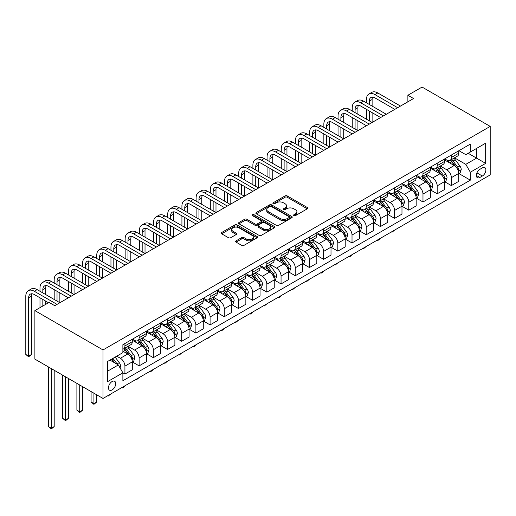<?xml version="1.0" encoding="UTF-8"?>
<svg xmlns="http://www.w3.org/2000/svg" width="516" height="516" viewBox="0 0 516 516"><rect width="100%" height="100%" fill="white"/><g stroke="black" fill="none" stroke-linecap="round" stroke-linejoin="round"><path stroke-width="0.77" d="M293.914 215.636A1.103 0.639 0 0 0 295.475 215.636L307.317 208.799A1.574 0.909 0 0 0 307.775 208.154A1.574 0.909 0 0 0 307.317 207.516L287.251 195.932A1.574 0.909 0 0 0 285.025 195.932L273.183 202.769A1.103 0.639 0 0 0 272.861 203.22A1.103 0.639 0 0 0 273.183 203.672A1.103 0.639 0 0 0 274.744 203.672L276.273 202.782A5.044 2.909 0 0 1 283.407 202.782L285.077 203.749A5.044 2.909 0 0 1 286.554 205.807A5.044 2.909 0 0 1 285.077 207.864L283.548 208.754A1.103 0.639 0 0 0 283.226 209.199A1.103 0.639 0 0 0 283.548 209.651A1.103 0.639 0 0 0 285.109 209.651L286.638 208.767A5.044 2.909 0 0 1 293.772 208.767L295.442 209.735A5.044 2.909 0 0 1 296.919 211.792A5.044 2.909 0 0 1 295.442 213.85L293.914 214.733A1.103 0.639 0 0 0 293.591 215.185A1.103 0.639 0 0 0 293.914 215.636L293.914 214.733M112.095 389.928A5.141 2.967 120 0 0 115.449 385.4A5.141 2.967 120 0 0 114.662 381.285A5.141 2.967 120 0 0 112.095 381.537A5.141 2.967 120 0 0 108.741 386.065A5.141 2.967 120 0 0 109.527 390.186A5.141 2.967 120 0 0 112.095 389.928M236.096 240.843A1.574 0.909 0 0 0 235.638 241.488A1.574 0.909 0 0 0 236.096 242.133L241.727 245.384A1.574 0.909 0 0 0 243.952 245.384L257.103 237.786A1.574 0.909 0 0 0 257.568 237.147A1.574 0.909 0 0 0 257.103 236.502L237.044 224.918A1.574 0.909 0 0 0 234.812 224.918L221.661 232.51A1.574 0.909 0 0 0 221.203 233.155A1.574 0.909 0 0 0 221.661 233.8L228.459 237.721A1.574 0.909 0 0 0 230.691 237.721L236.322 234.477A1.574 0.909 0 0 0 236.78 233.832A1.574 0.909 0 0 0 236.322 233.187L232.948 231.239A4.218 2.432 0 0 1 231.71 229.517A4.218 2.432 0 0 1 234.316 227.272A4.218 2.432 0 0 1 238.908 227.801L252.118 235.425A4.218 2.432 0 0 1 253.35 237.147A4.218 2.432 0 0 1 250.75 239.392A4.218 2.432 0 0 1 246.158 238.863L243.952 237.592A1.574 0.909 0 0 0 241.727 237.592L236.096 240.843L236.096 242.133L241.727 238.908L241.727 237.592M490.2 126.401L422.075 87.062L407.879 95.26L413.555 98.537L54.754 305.691L49.078 302.415L34.882 310.606L103.013 349.938L490.2 126.401L490.2 174.911L103.013 398.449L103.013 349.938M276.389 225.369A1.574 0.909 0 0 0 278.614 225.369L291.766 217.778A1.574 0.909 0 0 0 292.23 217.133A1.574 0.909 0 0 0 291.766 216.488L271.706 204.91A1.574 0.909 0 0 0 269.475 204.91L256.323 212.502A1.574 0.909 0 0 0 255.865 213.147A1.574 0.909 0 0 0 256.323 213.785L276.389 225.369M252.924 215.875A1.103 0.639 0 0 1 254.04 216.03L254.04 214.72L274.435 226.498A1.574 0.909 0 0 1 274.899 227.137A1.574 0.909 0 0 1 274.435 227.782L261.283 235.373A1.574 0.909 0 0 1 259.058 235.373L238.992 223.796L238.992 222.506A1.574 0.909 0 0 0 238.534 223.151A1.574 0.909 0 0 0 238.992 223.796M238.992 222.506L244.623 219.255A1.574 0.909 0 0 1 246.854 219.255L254.988 223.957A1.574 0.909 0 0 0 257.22 223.957L260.948 221.796A1.574 0.909 0 0 0 261.412 221.158A1.574 0.909 0 0 0 260.948 220.513L252.479 215.624A1.103 0.639 0 0 1 252.156 215.172A1.103 0.639 0 0 1 252.84 214.585A1.103 0.639 0 0 1 254.04 214.72M482.363 167.894L479.867 169.338A4.979 2.877 120 0 0 476.616 173.724A4.979 2.877 120 0 0 477.377 177.71A4.979 2.877 120 0 0 479.867 177.465L482.363 176.02A4.979 2.877 120 0 0 485.62 171.635A4.979 2.877 120 0 0 484.853 167.648A4.979 2.877 120 0 0 482.363 167.894M458.918 150.685L465.787 154.652L470.328 152.033L470.328 144.099L122.879 344.694L122.879 352.628L107.554 361.477L107.554 381.666L122.879 372.816L122.879 380.75L470.328 180.155L470.328 172.221L465.787 164.352L454.499 157.838M470.328 152.033L485.659 143.177L485.659 163.372L470.328 172.221M34.882 310.606L34.882 359.117L103.013 398.449M407.879 95.26L407.879 101.813M468.173 153.278L476.578 158.128L476.578 148.427L485.659 143.177M465.787 164.352L476.578 158.128L485.659 163.372M107.554 371.178L118.338 364.954L109.934 360.103M122.879 372.887L124.924 374.061L124.924 366.134A6.424 3.709 -120 0 0 120.383 358.265L116.751 356.169M124.924 374.061L132.302 369.804L132.302 361.871A6.424 3.709 -120 0 0 127.762 354.002L122.879 351.183M132.477 362.032L139.12 365.87L139.12 357.936A6.424 3.709 -120 0 0 134.579 350.074L128.058 346.307M139.12 365.87L146.499 361.606L146.499 353.679A6.424 3.709 -120 0 0 141.958 345.81L132.302 340.238M146.667 353.841L153.31 357.678L153.31 349.745A6.424 3.709 -120 0 0 148.769 341.876L142.248 338.109M153.31 357.678L160.689 353.415L160.689 345.481A6.424 3.709 -120 0 0 156.148 337.619L146.499 332.046M160.863 345.649L167.506 349.48L167.506 341.547A6.424 3.709 -120 0 0 162.966 333.684L156.438 329.918M167.506 349.48L174.885 345.223L174.885 337.29A6.424 3.709 -120 0 0 170.345 329.421L160.689 323.848M175.053 337.451L181.696 341.289L181.696 333.355A6.424 3.709 -120 0 0 177.156 325.486L170.635 321.726M181.696 341.289L189.075 337.025L189.075 329.092A6.424 3.709 -120 0 0 184.535 321.229L174.885 315.657M189.249 329.26L195.893 333.091L195.893 325.157A6.424 3.709 -120 0 0 191.352 317.295L184.825 313.528M195.893 333.091L203.272 328.834L203.272 320.9A6.424 3.709 -120 0 0 198.731 313.031L189.075 307.459M203.439 321.062L210.083 324.899L210.083 316.966A6.424 3.709 -120 0 0 205.542 309.097L199.021 305.337M210.083 324.899L217.462 320.636L217.462 312.702A6.424 3.709 -120 0 0 212.921 304.84L203.272 299.267M217.636 312.87L224.279 316.701L224.279 308.774A6.424 3.709 -120 0 0 219.732 300.905L213.211 297.139M224.279 316.701L231.658 312.444L231.658 304.511A6.424 3.709 -120 0 0 227.117 296.642L217.462 291.069M231.826 304.672L238.469 308.51L238.469 300.576A6.424 3.709 -120 0 0 233.929 292.714L227.408 288.947M238.469 308.51L245.848 304.247L245.848 296.319A6.424 3.709 -120 0 0 241.307 288.45L231.658 282.878M246.022 296.481L252.666 300.312L252.666 292.385A6.424 3.709 -120 0 0 248.119 284.516L241.598 280.749M252.666 300.312L260.045 296.055L260.045 288.122A6.424 3.709 -120 0 0 255.504 280.252L245.848 274.686M260.212 288.283L266.856 292.12L266.856 284.187A6.424 3.709 -120 0 0 262.315 276.324L255.794 272.558M266.856 292.12L274.235 287.857L274.235 279.93A6.424 3.709 -120 0 0 269.694 272.061L260.045 266.488M274.409 280.091L281.052 283.929L281.052 275.995A6.424 3.709 -120 0 0 276.505 268.127L269.984 264.36M281.052 283.929L288.431 279.666L288.431 271.732A6.424 3.709 -120 0 0 283.89 263.87L274.235 258.297M288.599 271.9L295.242 275.731L295.242 267.798A6.424 3.709 -120 0 0 290.702 259.935L284.181 256.168M295.242 275.731L302.621 271.474L302.621 263.541A6.424 3.709 -120 0 0 298.08 255.672L288.431 250.099M302.795 263.702L309.439 267.54L309.439 259.606A6.424 3.709 -120 0 0 304.892 251.737L298.371 247.977M309.439 267.54L316.818 263.276L316.818 255.343A6.424 3.709 -120 0 0 312.277 247.48L302.621 241.907M316.985 255.51L323.629 259.342L323.629 251.408A6.424 3.709 -120 0 0 319.088 243.546L312.567 239.779M323.629 259.342L331.008 255.085L331.008 247.151A6.424 3.709 -120 0 0 326.467 239.282L316.818 233.709M331.182 247.312L337.825 251.15L337.825 243.217A6.424 3.709 -120 0 0 333.278 235.348L326.757 231.587M337.825 251.15L345.204 246.887L345.204 238.953A6.424 3.709 -120 0 0 340.663 231.091L331.008 225.518M345.372 239.121L352.015 242.952L352.015 235.025A6.424 3.709 -120 0 0 347.474 227.156L340.953 223.389M352.015 242.952L359.394 238.695L359.394 230.762A6.424 3.709 -120 0 0 354.853 222.893L345.204 217.32M359.568 230.923L366.212 234.761L366.212 226.827A6.424 3.709 -120 0 0 361.664 218.965L355.143 215.198M366.212 234.761L373.59 230.497L373.59 222.57A6.424 3.709 -120 0 0 369.05 214.701L359.394 209.128M373.758 222.731L380.402 226.569L380.402 218.636A6.424 3.709 -120 0 0 375.861 210.767L369.34 207M380.402 226.569L387.78 222.306L387.78 214.372A6.424 3.709 -120 0 0 383.24 206.503L373.59 200.937M387.955 214.54L394.598 218.371L394.598 210.438A6.424 3.709 -120 0 0 390.051 202.575L383.53 198.808M394.598 218.371L401.977 214.108L401.977 206.181A6.424 3.709 -120 0 0 397.436 198.312L387.78 192.739M402.145 206.342L408.788 210.18L408.788 202.246A6.424 3.709 -120 0 0 404.247 194.377L397.726 190.61M408.788 210.18L416.167 205.916L416.167 197.983A6.424 3.709 -120 0 0 411.626 190.12L401.977 184.547M416.341 198.15L422.978 201.982L422.978 194.048A6.424 3.709 -120 0 0 418.437 186.186L411.916 182.419M422.978 201.982L430.363 197.725L430.363 189.791A6.424 3.709 -120 0 0 425.823 181.922L416.167 176.349M430.531 189.953L437.175 193.79L437.175 185.857A6.424 3.709 -120 0 0 432.634 177.988L426.113 174.227M437.175 193.79L444.553 189.527L444.553 181.593A6.424 3.709 -120 0 0 440.013 173.731L430.363 168.158M444.728 181.761L451.365 185.592L451.365 177.665A6.424 3.709 -120 0 0 446.824 169.796L440.303 166.029M451.365 185.592L458.75 181.335L458.75 173.402A6.424 3.709 -120 0 0 454.209 165.533L444.553 159.96M444.728 158.883L446.824 160.095A6.424 3.709 -120 0 0 450.036 160.411A6.424 3.709 -120 0 0 451.365 157.47L451.365 155.045M430.531 167.074L432.634 168.287A6.424 3.709 -120 0 0 435.846 168.603A6.424 3.709 -120 0 0 437.175 165.668L437.175 163.237M416.341 175.272L418.437 176.485A6.424 3.709 -120 0 0 421.649 176.801A6.424 3.709 -120 0 0 422.978 173.86L422.978 171.435M402.145 183.464L404.247 184.676A6.424 3.709 -120 0 0 407.459 184.992A6.424 3.709 -120 0 0 408.788 182.051L408.788 179.626M387.955 191.655L390.051 192.868A6.424 3.709 -120 0 0 393.263 193.19A6.424 3.709 -120 0 0 394.598 190.249L394.598 187.824M373.758 199.853L375.861 201.066A6.424 3.709 -120 0 0 379.073 201.382A6.424 3.709 -120 0 0 380.402 198.441L380.402 196.016M359.568 208.045L361.664 209.257A6.424 3.709 -120 0 0 364.877 209.58A6.424 3.709 -120 0 0 366.212 206.639L366.212 204.213M345.372 216.243L347.474 217.455A6.424 3.709 -120 0 0 350.687 217.771A6.424 3.709 -120 0 0 352.015 214.83L352.015 212.405M331.182 224.434L333.278 225.647A6.424 3.709 -120 0 0 336.49 225.969A6.424 3.709 -120 0 0 337.825 223.028L337.825 220.603M316.985 232.632L319.088 233.845A6.424 3.709 -120 0 0 322.3 234.161A6.424 3.709 -120 0 0 323.629 231.22L323.629 228.794M302.795 240.824L304.892 242.036A6.424 3.709 -120 0 0 308.104 242.352A6.424 3.709 -120 0 0 309.439 239.418L309.439 236.986M288.599 249.015L290.702 250.234A6.424 3.709 -120 0 0 293.914 250.55A6.424 3.709 -120 0 0 295.242 247.609L295.242 245.184M274.409 257.213L276.505 258.426A6.424 3.709 -120 0 0 279.717 258.742A6.424 3.709 -120 0 0 281.052 255.801L281.052 253.375M260.212 265.405L262.315 266.617A6.424 3.709 -120 0 0 265.527 266.94A6.424 3.709 -120 0 0 266.856 263.999L266.856 261.573M246.022 273.603L248.119 274.815A6.424 3.709 -120 0 0 251.331 275.131A6.424 3.709 -120 0 0 252.666 272.19L252.666 269.765M231.826 281.794L233.929 283.007A6.424 3.709 -120 0 0 237.141 283.329A6.424 3.709 -120 0 0 238.469 280.388L238.469 277.963M217.636 289.992L219.732 291.205A6.424 3.709 -120 0 0 222.944 291.521A6.424 3.709 -120 0 0 224.279 288.579L224.279 286.154M203.439 298.184L205.542 299.396A6.424 3.709 -120 0 0 208.754 299.712A6.424 3.709 -120 0 0 210.083 296.777L210.083 294.352M189.249 306.381L191.352 307.594A6.424 3.709 -120 0 0 194.558 307.91A6.424 3.709 -120 0 0 195.893 304.969L195.893 302.544M175.053 314.573L177.156 315.786A6.424 3.709 -120 0 0 180.368 316.102A6.424 3.709 -120 0 0 181.696 313.16L181.696 310.735M160.863 322.764L162.966 323.977A6.424 3.709 -120 0 0 166.171 324.3A6.424 3.709 -120 0 0 167.506 321.358L167.506 318.933M146.667 330.962L148.769 332.175A6.424 3.709 -120 0 0 151.981 332.491A6.424 3.709 -120 0 0 153.31 329.55L153.31 327.125M132.477 339.154L134.579 340.367A6.424 3.709 -120 0 0 137.785 340.689A6.424 3.709 -120 0 0 139.12 337.748L139.12 335.323M458.918 173.563L470.328 180.155M450.036 160.411L457.415 156.148A6.424 3.709 -120 0 0 458.75 153.207L458.75 150.782M435.846 168.603L443.225 164.346A6.424 3.709 -120 0 0 444.553 161.405L444.553 158.98M421.649 176.801L429.028 172.537A6.424 3.709 -120 0 0 430.363 169.596L430.363 167.171M407.459 184.992L414.838 180.735A6.424 3.709 -120 0 0 416.167 177.794L416.167 175.369M393.263 193.19L400.648 188.927A6.424 3.709 -120 0 0 401.977 185.986L401.977 183.561M379.073 201.382L386.452 197.125A6.424 3.709 -120 0 0 387.78 194.184L387.78 191.759M364.877 209.58L372.262 205.316A6.424 3.709 -120 0 0 373.59 202.375L373.59 199.95M350.687 217.771L358.065 213.508A6.424 3.709 -120 0 0 359.394 210.573L359.394 208.148M336.49 225.969L343.875 221.706A6.424 3.709 -120 0 0 345.204 218.765L345.204 216.339M322.3 234.161L329.679 229.897A6.424 3.709 -120 0 0 331.008 226.956L331.008 224.531M308.104 242.352L315.489 238.095A6.424 3.709 -120 0 0 316.818 235.154L316.818 232.729M293.914 250.55L301.292 246.287A6.424 3.709 -120 0 0 302.621 243.346L302.621 240.92M279.717 258.742L287.102 254.485A6.424 3.709 -120 0 0 288.431 251.544L288.431 249.118M265.527 266.94L272.906 262.676A6.424 3.709 -120 0 0 274.235 259.735L274.235 257.31M251.331 275.131L258.716 270.874A6.424 3.709 -120 0 0 260.045 267.933L260.045 265.508M237.141 283.329L244.52 279.066A6.424 3.709 -120 0 0 245.848 276.125L245.848 273.699M222.944 291.521L230.33 287.257A6.424 3.709 -120 0 0 231.658 284.322L231.658 281.891M208.754 299.712L216.133 295.455A6.424 3.709 -120 0 0 217.462 292.514L217.462 290.089M194.558 307.91L201.943 303.647A6.424 3.709 -120 0 0 203.272 300.705L203.272 298.28M180.368 316.102L187.747 311.845A6.424 3.709 -120 0 0 189.075 308.903L189.075 306.478M166.171 324.3L173.557 320.036A6.424 3.709 -120 0 0 174.885 317.095L174.885 314.67M151.981 332.491L159.36 328.234A6.424 3.709 -120 0 0 160.689 325.293L160.689 322.868M137.785 340.689L145.17 336.426A6.424 3.709 -120 0 0 146.499 333.484L146.499 331.059M122.879 349.138A6.424 3.709 -120 0 0 123.595 348.88L130.974 344.617A6.424 3.709 -120 0 0 132.302 341.682L132.302 339.257M123.595 348.88A6.424 3.709 -120 0 0 124.924 345.939L124.924 343.514M118.338 364.954L122.879 372.816M294.352 215.791L295.442 215.166A5.044 2.909 0 0 0 296.919 213.102L296.919 211.792M286.554 205.807L286.554 207.116A5.044 2.909 0 0 1 285.077 209.18L283.987 209.806M307.291 208.812L287.251 197.241A1.574 0.909 0 0 0 285.025 197.241L273.622 203.826M291.746 217.791L271.706 206.219A1.574 0.909 0 0 0 269.475 206.219L256.349 213.798M288.979 217.584A1.103 0.639 0 0 0 289.302 217.133A1.103 0.639 0 0 0 288.979 216.681L271.371 206.516A1.103 0.639 0 0 0 269.81 206.516L268.197 207.451A5.044 2.909 0 0 0 266.72 209.509A5.044 2.909 0 0 0 268.197 211.566L280.233 218.52A5.044 2.909 0 0 0 287.367 218.52L288.979 217.584L288.979 218.894A1.103 0.639 0 0 0 289.302 218.442L289.302 217.133M266.72 209.509L266.72 210.818A5.044 2.909 0 0 0 268.197 212.876L268.197 211.566M288.979 218.894L287.367 219.829A5.044 2.909 0 0 1 280.233 219.829L268.197 212.876M239.018 223.802L244.623 220.571L244.623 219.255M261.412 221.158L261.412 222.467A1.574 0.909 0 0 1 260.948 223.112L257.22 225.266A1.574 0.909 0 0 1 254.988 225.266L246.854 220.571A1.574 0.909 0 0 0 244.623 220.571M254.04 216.03L274.415 227.795M263.431 228.827A4.218 2.432 0 0 0 268.023 229.356A4.218 2.432 0 0 0 270.629 227.105A4.218 2.432 0 0 0 269.391 225.382L264.74 222.699A1.574 0.909 0 0 0 262.509 222.699L258.774 224.853A1.574 0.909 0 0 0 258.316 225.498A1.574 0.909 0 0 0 258.774 226.143L263.431 228.827L263.431 230.136A4.218 2.432 0 0 0 268.023 230.665A4.218 2.432 0 0 0 270.629 228.42L270.629 227.105M258.316 225.498L258.316 226.808A1.574 0.909 0 0 0 258.774 227.453L258.774 226.143M263.431 230.136L258.774 227.453M253.35 237.147L253.35 238.457A4.218 2.432 0 0 1 250.75 240.708A4.218 2.432 0 0 1 246.158 240.179L243.952 238.908A1.574 0.909 0 0 0 241.727 238.908M231.71 229.517L231.71 230.833A4.218 2.432 0 0 0 232.948 232.555L232.948 231.239M236.296 234.483L232.948 232.555M257.084 237.799L237.044 226.227A1.574 0.909 0 0 0 234.812 226.227L221.686 233.812M458.75 173.666L460.111 172.879L461.246 169.596A4.257 2.457 -120 0 0 459.885 165.978L455.247 159.779A12.287 7.095 -120 0 0 453.906 158.18M449.294 162.701A12.287 7.095 -120 0 0 446.779 160.063M458.363 171.054L458.95 169.783A4.257 2.457 -120 0 0 457.731 167.223L453.093 161.031A12.287 7.095 -120 0 0 451.752 159.425M450.61 160.083A10.197 5.889 60 0 1 452.28 161.985L456.208 167.229M450.391 160.212A12.287 7.095 60 0 1 451.726 161.811L454.815 165.933M394.669 230.065L391.986 232.271L391.412 231.942M391.986 231.613L391.986 232.271M366.437 102.8L366.437 99.524A12.042 6.953 60 0 1 368.927 94.009L371.772 92.37A12.042 6.953 60 0 1 377.789 92.964L400.5 106.077M368.927 94.009A12.042 6.953 60 0 1 374.951 94.602L397.662 107.715M394.824 109.353L374.951 97.879A8.03 4.638 -120 0 0 370.94 97.485A8.03 4.638 -120 0 0 369.275 101.162L369.275 104.438M372.617 97.111A8.03 4.638 -120 0 0 372.113 99.524L372.113 106.077M369.275 110.992L369.275 120.828M372.113 112.63L372.113 122.466L349.403 109.353L346.565 110.992L369.275 124.104M366.437 119.19L366.437 109.353M444.553 181.858L445.914 181.071L447.05 177.794A4.257 2.457 -120 0 0 445.695 174.169L441.057 167.977A12.287 7.095 -120 0 0 439.716 166.371M435.098 170.893A12.287 7.095 -120 0 0 432.589 168.261M444.166 179.252L444.753 177.975A4.257 2.457 -120 0 0 443.534 175.414L438.897 169.222A12.287 7.095 -120 0 0 437.555 167.616M436.413 168.274A10.197 5.889 60 0 1 438.09 170.177L442.012 175.421M436.194 168.403A12.287 7.095 60 0 1 437.536 170.009L440.619 174.124M380.479 238.257L378.925 239.811L377.789 240.462L377.222 240.134M377.789 239.811L377.789 240.462M430.363 190.049L431.724 189.262L432.86 185.986A4.257 2.457 -120 0 0 431.499 182.361L426.861 176.169A12.287 7.095 -120 0 0 425.519 174.563M420.908 179.084A12.287 7.095 -120 0 0 418.392 176.453M429.976 187.443L430.563 186.166A4.257 2.457 -120 0 0 429.344 183.612L424.707 177.414A12.287 7.095 -120 0 0 423.365 175.814M422.223 176.472A10.197 5.889 60 0 1 423.894 178.375L427.822 183.612M422.004 176.595A12.287 7.095 60 0 1 423.339 178.201L426.429 182.322M366.283 246.455L363.599 248.66L363.025 248.331M363.599 248.002L363.599 248.66M416.167 198.247L417.528 197.46L418.663 194.184A4.257 2.457 -120 0 0 417.309 190.559L412.671 184.367A12.287 7.095 -120 0 0 411.329 182.761M406.711 187.282A12.287 7.095 -120 0 0 404.202 184.651M415.78 195.641L416.367 194.364A4.257 2.457 -120 0 0 415.148 191.804L410.51 185.612A12.287 7.095 -120 0 0 409.169 184.006M408.027 184.663A10.197 5.889 60 0 1 409.704 186.566L413.626 191.81M407.808 184.793A12.287 7.095 60 0 1 409.149 186.399L412.232 190.514M352.093 254.646L350.538 256.2L349.403 256.852L348.835 256.523M349.403 256.194L349.403 256.852M352.241 110.992L352.241 107.715A12.042 6.953 60 0 1 354.737 102.2L357.575 100.562A12.042 6.953 60 0 1 363.599 101.162L386.303 114.268M354.737 102.2A12.042 6.953 60 0 1 360.761 102.8L383.465 115.906M380.627 117.551L360.761 106.077A8.03 4.638 -120 0 0 356.743 105.677A8.03 4.638 -120 0 0 355.079 109.353L355.079 112.63M358.42 105.309A8.03 4.638 -120 0 0 357.917 107.715L357.917 114.268M355.079 119.19L355.079 129.019M357.917 120.828L357.917 130.658L335.213 117.551L332.375 119.19L355.079 132.296M352.241 127.381L352.241 117.551M366.437 125.743L346.565 114.268A8.03 4.638 -120 0 0 342.553 113.875A8.03 4.638 -120 0 0 340.889 117.551L340.889 120.828M344.23 113.501A8.03 4.638 -120 0 0 343.727 115.906L343.727 122.466M340.889 127.381L340.889 137.217M343.727 129.019L343.727 138.856L321.017 125.743L318.179 127.381L340.889 140.494M338.051 135.573L338.051 125.743M338.051 119.19L338.051 115.906A12.042 6.953 60 0 1 340.541 110.398A12.042 6.953 60 0 1 346.565 110.992M340.541 110.398L343.385 108.76A12.042 6.953 60 0 1 349.403 109.353M352.241 133.934L332.375 122.466A8.03 4.638 -120 0 0 328.357 122.066A8.03 4.638 -120 0 0 326.692 125.743L326.692 129.019M330.034 121.699A8.03 4.638 -120 0 0 329.531 124.104L329.531 130.658M326.692 135.573L326.692 145.409M329.531 137.217L329.531 147.047L306.827 133.934L303.988 135.573L326.692 148.685M323.855 143.77L323.855 133.934M323.855 127.381L323.855 124.104A12.042 6.953 60 0 1 326.351 118.59A12.042 6.953 60 0 1 332.375 119.19M326.351 118.59L329.189 116.951A12.042 6.953 60 0 1 335.213 117.551M401.977 206.439L403.338 205.652L404.473 202.375A4.257 2.457 -120 0 0 403.112 198.75L398.475 192.558A12.287 7.095 -120 0 0 397.133 190.952M392.521 195.474A12.287 7.095 -120 0 0 390.006 192.842M401.59 203.833L402.177 202.556A4.257 2.457 -120 0 0 400.958 199.995L396.32 193.803A12.287 7.095 -120 0 0 394.979 192.197M393.837 192.861A10.197 5.889 60 0 1 395.508 194.764L399.436 200.002M393.618 192.984A12.287 7.095 60 0 1 394.953 194.59L398.042 198.712M337.896 262.838L335.213 265.05L334.639 264.721M335.213 264.392L335.213 265.05M338.051 142.132L318.179 130.658A8.03 4.638 -120 0 0 314.167 130.264A8.03 4.638 -120 0 0 312.502 133.934L312.502 137.217M315.844 129.89A8.03 4.638 -120 0 0 315.341 132.296L315.341 138.856M312.502 143.77L312.502 153.6M315.341 145.409L315.341 155.245L292.63 142.132L289.792 143.77L312.502 156.883M309.665 151.962L309.665 142.132M309.665 135.573L309.665 132.296A12.042 6.953 60 0 1 312.154 126.788A12.042 6.953 60 0 1 318.179 127.381M312.154 126.788L314.999 125.143A12.042 6.953 60 0 1 321.017 125.743M387.78 214.637L389.148 213.85L390.277 210.573A4.257 2.457 -120 0 0 388.922 206.948L384.285 200.756A12.287 7.095 -120 0 0 382.943 199.15M378.325 203.672A12.287 7.095 -120 0 0 375.816 201.04M387.393 212.031L387.98 210.754A4.257 2.457 -120 0 0 386.761 208.193L382.124 202.001A12.287 7.095 -120 0 0 380.782 200.395M379.641 201.053A10.197 5.889 60 0 1 381.318 202.956L385.239 208.2M379.421 201.182A12.287 7.095 60 0 1 380.763 202.788L383.846 206.903M323.706 271.035L322.152 272.59L321.017 273.241L320.449 272.912M321.017 272.583L321.017 273.241M373.59 222.828L374.951 222.041L376.087 218.765A4.257 2.457 -120 0 0 374.726 215.14L370.088 208.948A12.287 7.095 -120 0 0 368.747 207.342M364.135 211.863A12.287 7.095 -120 0 0 361.619 209.232M373.203 220.222L373.79 218.945A4.257 2.457 -120 0 0 372.571 216.385L367.934 210.193A12.287 7.095 -120 0 0 366.592 208.587M365.451 209.251A10.197 5.889 60 0 1 367.121 211.154L371.049 216.391M365.231 209.373A12.287 7.095 60 0 1 366.566 210.98L369.656 215.095M309.51 279.227L306.827 281.439L306.252 281.11M306.827 280.781L306.827 281.439M359.394 231.026L360.761 230.239L361.89 226.956A4.257 2.457 -120 0 0 360.536 223.338L355.898 217.139A12.287 7.095 -120 0 0 354.557 215.54M349.945 220.061A12.287 7.095 -120 0 0 347.429 217.43M359.007 228.42L359.594 227.143A4.257 2.457 -120 0 0 358.375 224.583L353.737 218.391A12.287 7.095 -120 0 0 352.396 216.785M351.254 217.442A10.197 5.889 60 0 1 352.931 219.345L356.853 224.589M351.035 217.571A12.287 7.095 60 0 1 352.376 219.177L355.46 223.293M295.32 287.425L292.63 289.631L292.062 289.302M292.63 288.973L292.63 289.631M345.204 239.218L346.565 238.431L347.7 235.154A4.257 2.457 -120 0 0 346.339 231.529L341.702 225.337A12.287 7.095 -120 0 0 340.36 223.731M335.748 228.253A12.287 7.095 -120 0 0 333.233 225.621M344.817 236.612L345.404 235.335A4.257 2.457 -120 0 0 344.185 232.774L339.547 226.582A12.287 7.095 -120 0 0 338.206 224.976M337.064 225.634A10.197 5.889 60 0 1 338.735 227.543L342.663 232.78M336.845 225.763A12.287 7.095 60 0 1 338.18 227.369L341.27 231.484M281.123 295.616L279.575 297.171L278.44 297.822L277.872 297.5M278.44 297.171L278.44 297.822M331.008 247.416L332.375 246.629L333.51 243.346A4.257 2.457 -120 0 0 332.149 239.727L327.512 233.529A12.287 7.095 -120 0 0 326.17 231.929M321.558 236.451A12.287 7.095 -120 0 0 319.043 233.812M330.621 244.803L331.207 243.526A4.257 2.457 -120 0 0 329.995 240.972L325.351 234.774A12.287 7.095 -120 0 0 324.009 233.174M322.868 233.832A10.197 5.889 60 0 1 324.545 235.735L328.466 240.978M322.648 233.961A12.287 7.095 60 0 1 323.99 235.56L327.073 239.682M266.933 303.814L264.244 306.02L263.676 305.691M264.244 305.362L264.244 306.02M323.855 150.324L303.988 138.856A8.03 4.638 -120 0 0 299.97 138.456A8.03 4.638 -120 0 0 298.306 142.132L298.306 145.409M301.647 138.088A8.03 4.638 -120 0 0 301.144 140.494L301.144 147.047M298.306 151.962L298.306 161.798M301.144 153.6L301.144 163.437L278.44 150.324L275.602 151.962L298.306 165.075M295.468 160.16L295.468 150.324M295.468 143.77L295.468 140.494A12.042 6.953 60 0 1 297.964 134.979A12.042 6.953 60 0 1 303.988 135.573M297.964 134.979L300.802 133.341A12.042 6.953 60 0 1 306.827 133.934M309.665 158.522L289.792 147.047A8.03 4.638 -120 0 0 285.78 146.647A8.03 4.638 -120 0 0 284.116 150.324L284.116 153.6M287.457 146.28A8.03 4.638 -120 0 0 286.954 148.685L286.954 155.245M284.116 160.16L284.116 169.99M286.954 161.798L286.954 171.628L264.244 158.522L261.406 160.16L284.116 173.266M281.278 168.351L281.278 158.522M281.278 151.962L281.278 148.685A12.042 6.953 60 0 1 283.774 143.171A12.042 6.953 60 0 1 289.792 143.77M283.774 143.171L286.612 141.532A12.042 6.953 60 0 1 292.63 142.132M295.468 166.713L275.602 155.245A8.03 4.638 -120 0 0 271.584 154.845A8.03 4.638 -120 0 0 269.92 158.522L269.92 161.798M273.261 154.471A8.03 4.638 -120 0 0 272.764 156.883L272.764 163.437M269.92 168.351L269.92 178.188M272.764 169.99L272.764 179.826L250.054 166.713L247.216 168.351L269.92 181.464M267.082 176.549L267.082 166.713M267.082 160.16L267.082 156.883A12.042 6.953 60 0 1 269.578 151.369A12.042 6.953 60 0 1 275.602 151.962M269.578 151.369L272.416 149.73A12.042 6.953 60 0 1 278.44 150.324M281.278 174.911L261.406 163.437A8.03 4.638 -120 0 0 257.394 163.037A8.03 4.638 -120 0 0 255.73 166.713L255.73 169.99M259.071 162.669A8.03 4.638 -120 0 0 258.568 165.075L258.568 171.628M255.73 176.549L255.73 186.379M258.568 178.188L258.568 188.018L235.857 174.911L233.019 176.549L255.73 189.656M252.892 184.741L252.892 174.911M252.892 168.351L252.892 165.075A12.042 6.953 60 0 1 255.388 159.56A12.042 6.953 60 0 1 261.406 160.16M255.388 159.56L258.226 157.922A12.042 6.953 60 0 1 264.244 158.522M267.082 183.103L247.216 171.628A8.03 4.638 -120 0 0 243.197 171.235A8.03 4.638 -120 0 0 241.533 174.911L241.533 178.188M244.874 170.861A8.03 4.638 -120 0 0 244.378 173.273L244.378 179.826M241.533 184.741L241.533 194.577M244.378 186.379L244.378 196.215L221.667 183.103L218.829 184.741L241.533 197.854M238.695 192.939L238.695 183.103M238.695 176.549L238.695 173.273A12.042 6.953 60 0 1 241.191 167.758A12.042 6.953 60 0 1 247.216 168.351M241.191 167.758L244.029 166.12A12.042 6.953 60 0 1 250.054 166.713M316.818 255.607L318.179 254.82L319.314 251.544A4.257 2.457 -120 0 0 317.959 247.919L313.315 241.727A12.287 7.095 -120 0 0 311.974 240.121M307.362 244.642A12.287 7.095 -120 0 0 304.846 242.01M316.431 253.001L317.017 251.724A4.257 2.457 -120 0 0 315.798 249.164L311.161 242.971A12.287 7.095 -120 0 0 309.819 241.365M308.678 242.023A10.197 5.889 60 0 1 310.348 243.926L314.276 249.17M308.458 242.152A12.287 7.095 60 0 1 309.793 243.758L312.883 247.874M252.737 312.006L251.189 313.56L250.054 314.212L249.486 313.883M250.054 313.56L250.054 314.212M252.892 191.294L233.019 179.826A8.03 4.638 -120 0 0 229.007 179.426A8.03 4.638 -120 0 0 227.343 183.103L227.343 186.379M230.684 179.058A8.03 4.638 -120 0 0 230.181 181.464L230.181 188.018M227.343 192.939L227.343 202.769M230.181 194.577L230.181 204.407L207.471 191.294L204.633 192.939L227.343 206.045M224.505 201.13L224.505 191.294M224.505 184.741L224.505 181.464A12.042 6.953 60 0 1 227.001 175.95A12.042 6.953 60 0 1 233.019 176.549M227.001 175.95L229.839 174.311A12.042 6.953 60 0 1 235.857 174.911M302.621 263.799L303.988 263.012L305.124 259.735A4.257 2.457 -120 0 0 303.763 256.11L299.125 249.918A12.287 7.095 -120 0 0 297.784 248.312M293.172 252.834A12.287 7.095 -120 0 0 290.656 250.202M302.234 261.193L302.821 259.916A4.257 2.457 -120 0 0 301.608 257.361L296.964 251.163A12.287 7.095 -120 0 0 295.623 249.557M294.481 250.221A10.197 5.889 60 0 1 296.158 252.124L300.08 257.361M294.262 250.344A12.287 7.095 60 0 1 295.603 251.95L298.687 256.071M238.547 320.197L235.857 322.41L235.29 322.081M235.857 321.752L235.857 322.41M238.695 199.492L218.829 188.018A8.03 4.638 -120 0 0 214.811 187.624A8.03 4.638 -120 0 0 213.147 191.294L213.147 194.577M216.494 187.25A8.03 4.638 -120 0 0 215.991 189.656L215.991 196.215M213.147 201.13L213.147 210.967M215.991 202.769L215.991 212.605L193.281 199.492L190.443 201.13L213.147 214.243M210.309 209.322L210.309 199.492M210.309 192.939L210.309 189.656A12.042 6.953 60 0 1 212.805 184.148A12.042 6.953 60 0 1 218.829 184.741M212.805 184.148L215.643 182.509A12.042 6.953 60 0 1 221.667 183.103M288.431 271.997L289.792 271.21L290.927 267.933A4.257 2.457 -120 0 0 289.573 264.308L284.929 258.116A12.287 7.095 -120 0 0 283.587 256.51M278.975 261.031A12.287 7.095 -120 0 0 276.46 258.4M288.044 269.391L288.631 268.114A4.257 2.457 -120 0 0 287.412 265.553L282.774 259.361A12.287 7.095 -120 0 0 281.433 257.755M280.291 258.413A10.197 5.889 60 0 1 281.962 260.316L285.89 265.559M280.072 258.542A12.287 7.095 60 0 1 281.413 260.148L284.497 264.263M224.35 328.395L222.802 329.95L221.667 330.601L221.1 330.272M221.667 329.943L221.667 330.601M224.505 207.684L204.633 196.215A8.03 4.638 -120 0 0 200.621 195.816A8.03 4.638 -120 0 0 198.957 199.492L198.957 202.769M202.298 195.448A8.03 4.638 -120 0 0 201.795 197.854L201.795 204.407M198.957 209.322L198.957 219.158M201.795 210.967L201.795 220.796L179.084 207.684L176.246 209.322L198.957 222.435M196.119 217.52L196.119 207.684M196.119 201.13L196.119 197.854A12.042 6.953 60 0 1 198.615 192.339A12.042 6.953 60 0 1 204.633 192.939M198.615 192.339L201.453 190.701A12.042 6.953 60 0 1 207.471 191.294M274.235 280.188L275.602 279.401L276.737 276.125A4.257 2.457 -120 0 0 275.376 272.5L270.739 266.308A12.287 7.095 -120 0 0 269.397 264.702M264.785 269.223A12.287 7.095 -120 0 0 262.27 266.591M273.848 277.582L274.435 276.305A4.257 2.457 -120 0 0 273.222 273.744L268.578 267.552A12.287 7.095 -120 0 0 267.236 265.946M266.095 266.611A10.197 5.889 60 0 1 267.772 268.514L271.693 273.751M265.875 266.733A12.287 7.095 60 0 1 267.217 268.339L270.3 272.461M210.16 336.587L207.471 338.799L206.903 338.47M207.471 338.141L207.471 338.799M210.309 215.881L190.443 204.407A8.03 4.638 -120 0 0 186.424 204.014A8.03 4.638 -120 0 0 184.76 207.684L184.76 210.967M188.108 203.639A8.03 4.638 -120 0 0 187.605 206.045L187.605 212.605M184.76 217.52L184.76 227.35M187.605 219.158L187.605 228.988L164.894 215.881L162.056 217.52L184.76 230.633M181.922 225.711L181.922 215.881M181.922 209.322L181.922 206.045A12.042 6.953 60 0 1 184.418 200.537A12.042 6.953 60 0 1 190.443 201.13M184.418 200.537L187.256 198.892A12.042 6.953 60 0 1 193.281 199.492M260.045 288.386L261.406 287.599L262.541 284.322A4.257 2.457 -120 0 0 261.186 280.698L256.542 274.506A12.287 7.095 -120 0 0 255.201 272.9M250.589 277.421A12.287 7.095 -120 0 0 248.073 274.789M259.658 285.78L260.245 284.503A4.257 2.457 -120 0 0 259.026 281.942L254.388 275.75A12.287 7.095 -120 0 0 253.046 274.144M251.905 274.802A10.197 5.889 60 0 1 253.575 276.705L257.503 281.949M251.685 274.931A12.287 7.095 60 0 1 253.027 276.537L256.11 280.652M195.964 344.785L194.416 346.339L193.281 346.991L192.713 346.662M193.281 346.333L193.281 346.991M196.119 224.073L176.246 212.605A8.03 4.638 -120 0 0 172.234 212.205A8.03 4.638 -120 0 0 170.57 215.881L170.57 219.158M173.911 211.837A8.03 4.638 -120 0 0 173.408 214.243L173.408 220.796M170.57 225.711L170.57 235.548M173.408 227.35L173.408 237.186L150.698 224.073L147.86 225.711L170.57 238.824M167.732 233.909L167.732 224.073M167.732 217.52L167.732 214.243A12.042 6.953 60 0 1 170.228 208.728A12.042 6.953 60 0 1 176.246 209.322M170.228 208.728L173.066 207.09A12.042 6.953 60 0 1 179.084 207.684M245.848 296.577L247.216 295.791L248.351 292.514A4.257 2.457 -120 0 0 246.99 288.889L242.352 282.697A12.287 7.095 -120 0 0 241.011 281.091M236.399 285.612A12.287 7.095 -120 0 0 233.883 282.981M245.461 293.972L246.048 292.695A4.257 2.457 -120 0 0 244.836 290.134L240.192 283.942A12.287 7.095 -120 0 0 238.85 282.336M237.708 283A10.197 5.889 60 0 1 239.385 284.903L243.307 290.14M237.489 283.123A12.287 7.095 60 0 1 238.831 284.729L241.914 288.844M181.774 352.976L179.084 355.189L178.517 354.86M179.084 354.531L179.084 355.189M181.922 232.271L162.056 220.796A8.03 4.638 -120 0 0 158.038 220.397A8.03 4.638 -120 0 0 156.374 224.073L156.374 227.35M159.721 220.029A8.03 4.638 -120 0 0 159.218 222.435L159.218 228.994M156.374 233.909L156.374 243.739M159.218 235.548L159.218 245.377L136.508 232.271L133.67 233.909L156.374 247.016M153.536 242.101L153.536 232.271M153.536 225.711L153.536 222.435A12.042 6.953 60 0 1 156.032 216.92A12.042 6.953 60 0 1 162.056 217.52M156.032 216.92L158.87 215.282A12.042 6.953 60 0 1 164.894 215.881M231.658 304.775L233.019 303.988L234.154 300.705A4.257 2.457 -120 0 0 232.8 297.087L228.156 290.889A12.287 7.095 -120 0 0 226.814 289.289M222.203 293.81A12.287 7.095 -120 0 0 219.687 291.179M231.271 302.17L231.858 300.892A4.257 2.457 -120 0 0 230.639 298.332L226.002 292.14A12.287 7.095 -120 0 0 224.66 290.534M223.518 291.192A10.197 5.889 60 0 1 225.189 293.094L229.117 298.338M223.299 291.321A12.287 7.095 60 0 1 224.641 292.927L227.724 297.042M167.577 361.174L164.894 363.38L164.327 363.051M164.894 362.722L164.894 363.38M217.462 312.967L218.829 312.18L219.964 308.903A4.257 2.457 -120 0 0 218.603 305.279L213.966 299.087A12.287 7.095 -120 0 0 212.624 297.48M208.013 302.002A12.287 7.095 -120 0 0 205.497 299.37M217.075 310.361L217.662 309.084A4.257 2.457 -120 0 0 216.449 306.523L211.805 300.331A12.287 7.095 -120 0 0 210.47 298.725M209.322 299.383A10.197 5.889 60 0 1 210.999 301.286L214.92 306.53M209.103 299.512A12.287 7.095 60 0 1 210.444 301.118L213.527 305.233M153.387 369.366L151.833 370.92L150.698 371.572L150.13 371.249M150.698 370.92L150.698 371.572M203.272 321.158L204.633 320.378L205.768 317.095A4.257 2.457 -120 0 0 204.413 313.476L199.769 307.278A12.287 7.095 -120 0 0 198.428 305.672M193.816 310.193A12.287 7.095 -120 0 0 191.301 307.562M202.885 318.553L203.472 317.276A4.257 2.457 -120 0 0 202.253 314.721L197.615 308.523A12.287 7.095 -120 0 0 196.274 306.923M195.132 307.581A10.197 5.889 60 0 1 196.802 309.484L200.73 314.721M194.913 307.71A12.287 7.095 60 0 1 196.254 309.31L199.337 313.431M139.191 377.564L136.508 379.77L135.94 379.441M136.508 379.112L136.508 379.77M189.075 329.356L190.443 328.569L191.578 325.293A4.257 2.457 -120 0 0 190.217 321.668L185.579 315.476A12.287 7.095 -120 0 0 184.238 313.87M179.626 318.391A12.287 7.095 -120 0 0 177.111 315.76M188.688 326.751L189.275 325.473A4.257 2.457 -120 0 0 188.063 322.913L183.419 316.721A12.287 7.095 -120 0 0 182.084 315.115M180.935 315.773A10.197 5.889 60 0 1 182.612 317.675L186.54 322.919M180.716 315.902A12.287 7.095 60 0 1 182.058 317.508L185.141 321.623M125.001 385.755L123.447 387.31L122.311 387.961L121.744 387.632M122.311 387.31L122.311 387.961M174.885 337.548L176.246 336.761L177.381 333.484A4.257 2.457 -120 0 0 176.027 329.859L171.383 323.667A12.287 7.095 -120 0 0 170.048 322.061M165.43 326.583A12.287 7.095 -120 0 0 162.914 323.951M174.498 334.942L175.085 333.665A4.257 2.457 -120 0 0 173.866 331.111L169.229 324.912A12.287 7.095 -120 0 0 167.887 323.306M166.745 323.971A10.197 5.889 60 0 1 168.416 325.873L172.344 331.111M166.526 324.093A12.287 7.095 60 0 1 167.868 325.699L170.951 329.821M110.805 393.947L108.121 396.159L107.554 395.83M108.121 395.501L108.121 396.159M160.689 345.746L162.056 344.959L163.191 341.682A4.257 2.457 -120 0 0 161.831 338.057L157.193 331.865A12.287 7.095 -120 0 0 155.851 330.259M151.24 334.781A12.287 7.095 -120 0 0 148.724 332.149M160.302 343.14L160.889 341.863A4.257 2.457 -120 0 0 159.676 339.302L155.032 333.11A12.287 7.095 -120 0 0 153.697 331.504M152.549 332.162A10.197 5.889 60 0 1 154.226 334.065L158.154 339.309M152.33 332.291A12.287 7.095 60 0 1 153.671 333.897L156.754 338.012M93.925 393.205L93.925 403.628L96.763 401.99L96.763 394.843M96.763 401.99L93.925 404.351L91.087 401.99L91.087 391.567M91.087 401.99L93.925 403.628L93.925 404.351M146.499 353.937L147.86 353.15L148.995 349.874A4.257 2.457 -120 0 0 147.641 346.249L142.996 340.057A12.287 7.095 -120 0 0 141.661 338.451M137.043 342.972A12.287 7.095 -120 0 0 134.528 340.341M146.112 351.332L146.699 350.054A4.257 2.457 -120 0 0 145.48 347.494L140.842 341.302A12.287 7.095 -120 0 0 139.501 339.696M138.359 340.36A10.197 5.889 60 0 1 140.03 342.263L143.958 347.5M138.14 340.483A12.287 7.095 60 0 1 139.481 342.089L142.564 346.21M79.735 385.013L79.735 411.826L82.573 410.188L82.573 386.652M82.573 410.188L79.735 412.548L76.897 410.188L76.897 383.375M76.897 410.188L79.735 411.826L79.735 412.548M132.302 362.135L133.67 361.348L134.805 358.072A4.257 2.457 -120 0 0 133.444 354.447L128.806 348.255A12.287 7.095 -120 0 0 127.465 346.649M131.915 359.529L132.509 358.252A4.257 2.457 -120 0 0 131.29 355.692L126.646 349.5A12.287 7.095 -120 0 0 125.311 347.894M124.163 348.552A10.197 5.889 60 0 1 125.84 350.454L129.768 355.698M123.943 348.681A12.287 7.095 60 0 1 125.285 350.287L128.368 354.402M65.538 376.815L65.538 420.018L68.376 418.379L68.376 378.454M68.376 418.379L65.538 420.74L62.7 418.379L62.7 375.177M62.7 418.379L65.538 420.018L65.538 420.74M120.041 367.902L120.609 366.263A4.257 2.457 -120 0 0 119.254 362.638L115.113 357.111M117.48 364.457A4.257 2.457 -120 0 0 117.093 363.883L112.952 358.356M111.888 358.975L114.862 362.948M111.591 359.142L114.113 362.516M51.348 368.624L51.348 428.216L54.186 426.577L54.186 370.262M54.186 426.577L51.348 428.938L48.51 426.577L48.51 366.986M48.51 426.577L51.348 428.216L51.348 428.938M167.732 240.462L147.86 228.994A8.03 4.638 -120 0 0 143.848 228.594A8.03 4.638 -120 0 0 142.184 232.271L142.184 235.548M145.525 228.22A8.03 4.638 -120 0 0 145.022 230.633L145.022 237.186M142.184 242.101L142.184 251.937M145.022 243.739L145.022 253.575L122.311 240.462L119.473 242.101L142.184 255.214M139.346 250.299L139.346 240.462M139.346 233.909L139.346 230.633A12.042 6.953 60 0 1 141.842 225.118A12.042 6.953 60 0 1 147.86 225.711M141.842 225.118L144.68 223.48A12.042 6.953 60 0 1 150.698 224.073M153.536 248.66L133.67 237.186A8.03 4.638 -120 0 0 129.651 236.786A8.03 4.638 -120 0 0 127.994 240.462L127.994 243.739M131.335 236.418A8.03 4.638 -120 0 0 130.832 238.824L130.832 245.377M127.994 250.299L127.994 260.129M130.832 251.937L130.832 261.767L108.121 248.66L105.283 250.299L127.994 263.405M125.149 258.49L125.149 248.66M125.149 242.101L125.149 238.824A12.042 6.953 60 0 1 127.646 233.309A12.042 6.953 60 0 1 133.67 233.909M127.646 233.309L130.484 231.671A12.042 6.953 60 0 1 136.508 232.271M139.346 256.852L119.473 245.377A8.03 4.638 -120 0 0 115.461 244.984A8.03 4.638 -120 0 0 113.797 248.66L113.797 251.937M117.138 244.61A8.03 4.638 -120 0 0 116.635 247.016L116.635 253.575M113.797 258.49L113.797 268.326M116.635 260.129L116.635 269.965L93.925 256.852L91.087 258.49L113.797 271.603M110.959 266.688L110.959 256.852M110.959 250.299L110.959 247.016A12.042 6.953 60 0 1 113.456 241.507A12.042 6.953 60 0 1 119.473 242.101M113.456 241.507L116.294 239.869A12.042 6.953 60 0 1 122.311 240.462M125.149 265.043L105.283 253.575A8.03 4.638 -120 0 0 101.265 253.175A8.03 4.638 -120 0 0 99.607 256.852L99.607 260.129M102.948 252.808A8.03 4.638 -120 0 0 102.445 255.214L102.445 261.767M99.607 266.688L99.607 276.518M102.445 268.326L102.445 278.156L79.735 265.043L76.897 266.688L99.607 279.795M96.763 274.88L96.763 265.043M96.763 258.49L96.763 255.214A12.042 6.953 60 0 1 99.259 249.699A12.042 6.953 60 0 1 105.283 250.299M99.259 249.699L102.097 248.061A12.042 6.953 60 0 1 108.121 248.66M110.959 273.241L91.087 261.767A8.03 4.638 -120 0 0 87.075 261.373A8.03 4.638 -120 0 0 85.411 265.043L85.411 268.326M88.752 260.999A8.03 4.638 -120 0 0 88.249 263.405L88.249 269.965M85.411 274.88L85.411 284.709M88.249 276.518L88.249 286.354L65.538 273.241L62.7 274.88L85.411 287.993M82.573 283.071L82.573 273.241M82.573 266.688L82.573 263.405A12.042 6.953 60 0 1 85.069 257.897A12.042 6.953 60 0 1 91.087 258.49M85.069 257.897L87.907 256.259A12.042 6.953 60 0 1 93.925 256.852M96.763 281.433L76.897 269.965A8.03 4.638 -120 0 0 72.879 269.565A8.03 4.638 -120 0 0 71.221 273.241L71.221 276.518M74.562 269.197A8.03 4.638 -120 0 0 74.059 271.603L74.059 278.156M71.221 283.071L71.221 292.907M74.059 284.716L74.059 294.546L51.348 281.433L48.51 283.071L71.221 296.184M68.376 291.269L68.376 281.433M68.376 274.88L68.376 271.603A12.042 6.953 60 0 1 70.873 266.088A12.042 6.953 60 0 1 76.897 266.688M70.873 266.088L73.711 264.45A12.042 6.953 60 0 1 79.735 265.043M82.573 289.631L62.7 278.156A8.03 4.638 -120 0 0 58.689 277.763A8.03 4.638 -120 0 0 57.024 281.433L57.024 284.709M60.366 277.389A8.03 4.638 -120 0 0 59.862 279.795L59.862 286.354M57.024 291.269L57.024 301.099M59.862 292.907L59.862 302.737L37.152 289.631L34.314 291.269L57.024 304.382M54.186 299.461L54.186 289.631M54.186 283.071L54.186 279.795A12.042 6.953 60 0 1 56.683 274.28A12.042 6.953 60 0 1 62.7 274.88M56.683 274.28L59.521 272.642A12.042 6.953 60 0 1 65.538 273.241M68.376 297.822L48.51 286.354A8.03 4.638 -120 0 0 44.492 285.954A8.03 4.638 -120 0 0 42.834 289.631L42.834 292.907M46.176 285.587A8.03 4.638 -120 0 0 45.672 287.993L45.672 294.546M42.834 299.461L42.834 306.02M45.672 301.099L45.672 304.382M39.99 307.659L39.99 297.822M39.99 291.269L39.99 287.993A12.042 6.953 60 0 1 42.486 282.478A12.042 6.953 60 0 1 48.51 283.071M42.486 282.478L45.324 280.839A12.042 6.953 60 0 1 51.348 281.433M48.51 302.737L34.314 294.546A8.03 4.638 -120 0 0 30.302 294.146A8.03 4.638 -120 0 0 28.638 297.822L28.638 356.105L31.476 354.466L31.476 296.184L28.638 297.822M31.979 293.778A8.03 4.638 -120 0 0 31.476 296.184M31.476 354.466L28.638 356.827L25.8 354.466L25.8 296.184A12.042 6.953 60 0 1 28.296 290.669A12.042 6.953 60 0 1 34.314 291.269M28.296 290.669L31.134 289.031A12.042 6.953 60 0 1 37.152 289.631M25.8 354.466L28.638 356.105L28.638 356.827M120.383 358.265L127.762 354.002M134.579 350.074L141.958 345.81M148.769 341.876L156.148 337.619M162.966 333.684L170.345 329.421M177.156 325.486L184.535 321.229M191.352 317.295L198.731 313.031M205.542 309.097L212.921 304.84M219.732 300.905L227.117 296.642M233.929 292.714L241.307 288.45M248.119 284.516L255.504 280.252M262.315 276.324L269.694 272.061M276.505 268.127L283.89 263.87M290.702 259.935L298.08 255.672M304.892 251.737L312.277 247.48M319.088 243.546L326.467 239.282M333.278 235.348L340.663 231.091M347.474 227.156L354.853 222.893M361.664 218.965L369.05 214.701M375.861 210.767L383.24 206.503M390.051 202.575L397.436 198.312M404.247 194.377L411.626 190.12M418.437 186.186L425.823 181.922M432.634 177.988L440.013 173.731M446.824 169.796L454.209 165.533M451.365 157.47L458.75 153.207M451.365 177.665L458.75 173.402M437.175 185.857L444.553 181.593M437.175 165.668L444.553 161.405M422.978 194.048L430.363 189.791M422.978 173.86L430.363 169.596M408.788 202.246L416.167 197.983M408.788 182.051L416.167 177.794M394.598 210.438L401.977 206.181M394.598 190.249L401.977 185.986M380.402 218.636L387.78 214.372M380.402 198.441L387.78 194.184M366.212 226.827L373.59 222.57M366.212 206.639L373.59 202.375M352.015 235.025L359.394 230.762M352.015 214.83L359.394 210.573M337.825 243.217L345.204 238.953M337.825 223.028L345.204 218.765M323.629 251.408L331.008 247.151M323.629 231.22L331.008 226.956M309.439 259.606L316.818 255.343M309.439 239.418L316.818 235.154M295.242 267.798L302.621 263.541M295.242 247.609L302.621 243.346M281.052 275.995L288.431 271.732M281.052 255.801L288.431 251.544M266.856 284.187L274.235 279.93M266.856 263.999L274.235 259.735M252.666 292.385L260.045 288.122M252.666 272.19L260.045 267.933M238.469 300.576L245.848 296.319M238.469 280.388L245.848 276.125M224.279 308.774L231.658 304.511M224.279 288.579L231.658 284.322M210.083 316.966L217.462 312.702M210.083 296.777L217.462 292.514M195.893 325.157L203.272 320.9M195.893 304.969L203.272 300.705M181.696 333.355L189.075 329.092M181.696 313.16L189.075 308.903M167.506 341.547L174.885 337.29M167.506 321.358L174.885 317.095M153.31 349.745L160.689 345.481M153.31 329.55L160.689 325.293M139.12 357.936L146.499 353.679M139.12 337.748L146.499 333.484M124.924 366.134L132.302 361.871M124.924 345.939L132.302 341.682M476.919 172.879L482.363 176.02M476.345 175.434L479.867 177.465M295.442 215.166L295.442 213.85M283.548 209.651L283.548 208.754M285.077 209.18L285.077 207.864M273.183 203.672L273.183 202.769M285.025 197.241L285.025 195.932M287.251 197.241L287.251 195.932M307.317 208.799L307.317 207.516M256.323 213.785L256.323 212.502M269.475 206.219L269.475 204.91M271.706 206.219L271.706 204.91M291.766 217.778L291.766 216.488M280.233 219.829L280.233 218.52M287.367 219.829L287.367 218.52M246.854 220.571L246.854 219.255M254.988 225.266L254.988 223.957M257.22 225.266L257.22 223.957M260.948 223.112L260.948 221.796M274.435 227.782L274.435 226.498M243.952 238.908L243.952 237.592M246.158 240.179L246.158 238.863M236.322 234.477L236.322 233.187M221.661 233.8L221.661 232.51M234.812 226.227L234.812 224.918M237.044 226.227L237.044 224.918M257.103 237.786L257.103 236.502M458.427 171.293L461.22 169.68M453.093 161.031L455.247 159.779M449.746 162.959L451.726 161.811M457.731 167.223L459.885 165.978M457.395 168.88L458.95 169.783M377.789 92.964L374.951 94.602M372.113 99.524L369.275 101.162M444.237 179.484L447.024 177.878M438.897 169.222L441.057 167.977M435.549 171.151L437.536 170.009M443.534 175.414L445.695 174.169M443.199 177.078L444.753 177.975M430.041 187.682L432.834 186.07M424.707 177.414L426.861 176.169M421.359 179.349L423.339 178.201M429.344 183.612L431.499 182.361M429.009 185.27L430.563 186.166M415.851 195.874L418.637 194.261M410.51 185.612L412.671 184.367M407.163 187.54L409.149 186.399M415.148 191.804L417.309 190.559M414.812 193.468L416.367 194.364M363.599 101.162L360.761 102.8M357.917 107.715L355.079 109.353M343.727 115.906L340.889 117.551M329.531 124.104L326.692 125.743M401.654 204.065L404.447 202.459M396.32 193.803L398.475 192.558M392.973 195.738L394.953 194.59M400.958 199.995L403.112 198.75M400.622 201.659L402.177 202.556M315.341 132.296L312.502 133.934M387.464 212.263L390.251 210.651M382.124 202.001L384.285 200.756M378.783 203.93L380.763 202.788M386.761 208.193L388.922 206.948M386.426 209.857L387.98 210.754M373.274 220.455L376.061 218.849M367.934 210.193L370.088 208.948M364.586 212.128L366.566 210.98M372.571 216.385L374.726 215.14M372.236 218.049L373.79 218.945M359.078 228.653L361.864 227.04M353.737 218.391L355.898 217.139M350.396 220.319L352.376 219.177M358.375 224.583L360.536 223.338M358.04 226.24L359.594 227.143M344.888 236.844L347.674 235.238M339.547 226.582L341.702 225.337M336.2 228.511L338.18 227.369M344.185 232.774L346.339 231.529M343.85 234.438L345.404 235.335M330.692 245.042L333.478 243.429M325.351 234.774L327.512 233.529M322.01 236.709L323.99 235.56M329.995 240.972L332.149 239.727M329.653 242.63L331.207 243.526M301.144 140.494L298.306 142.132M286.954 148.685L284.116 150.324M272.764 156.883L269.92 158.522M258.568 165.075L255.73 166.713M244.378 173.273L241.533 174.911M316.502 253.233L319.288 251.627M311.161 242.971L313.315 241.727M307.813 244.9L309.793 243.758M315.798 249.164L317.959 247.919M315.463 250.828L317.017 251.724M230.181 181.464L227.343 183.103M302.305 261.425L305.091 259.819M296.964 251.163L299.125 249.918M293.623 253.098L295.603 251.95M301.608 257.361L303.763 256.11M301.267 259.019L302.821 259.916M215.991 189.656L213.147 191.294M288.115 269.623L290.901 268.01M282.774 259.361L284.929 258.116M279.427 261.29L281.413 260.148M287.412 265.553L289.573 264.308M287.077 267.217L288.631 268.114M201.795 197.854L198.957 199.492M273.919 277.814L276.705 276.208M268.578 267.552L270.739 266.308M265.237 269.487L267.217 268.339M273.222 273.744L275.376 272.5M272.88 275.409L274.435 276.305M187.605 206.045L184.76 207.684M259.729 286.012L262.515 284.4M254.388 275.75L256.542 274.506M251.04 277.679L253.027 276.537M259.026 281.942L261.186 280.698M258.69 283.6L260.245 284.503M173.408 214.243L170.57 215.881M245.532 294.204L248.319 292.598M240.192 283.942L242.352 282.697M236.85 285.877L238.831 284.729M244.836 290.134L246.99 288.889M244.494 291.798L246.048 292.695M159.218 222.435L156.374 224.073M231.342 302.402L234.129 300.789M226.002 292.14L228.156 290.889M222.654 294.068L224.641 292.927M230.639 298.332L232.8 297.087M230.304 299.99L231.858 300.892M217.146 310.593L219.932 308.987M211.805 300.331L213.966 299.087M208.464 302.26L210.444 301.118M216.449 306.523L218.603 305.279M216.107 308.187L217.662 309.084M202.956 318.791L205.742 317.179M197.615 308.523L199.769 307.278M194.268 310.458L196.254 309.31M202.253 314.721L204.413 313.476M201.917 316.379L203.472 317.276M188.759 326.983L191.546 325.37M183.419 316.721L185.579 315.476M180.078 318.649L182.058 317.508M188.063 322.913L190.217 321.668M187.721 324.577L189.275 325.473M174.569 335.174L177.356 333.568M169.229 324.912L171.383 323.667M165.881 326.847L167.868 325.699M173.866 331.111L176.027 329.859M173.531 332.768L175.085 333.665M160.373 343.372L163.159 341.76M155.032 333.11L157.193 331.865M151.691 335.039L153.671 333.897M159.676 339.302L161.831 338.057M159.334 340.966L160.889 341.863M146.183 351.564L148.969 349.958M140.842 341.302L142.996 340.057M137.495 343.237L139.481 342.089M145.48 347.494L147.641 346.249M145.144 349.158L146.699 350.054M131.986 359.762L134.773 358.149M126.646 349.5L128.806 348.255M123.305 351.428L125.285 350.287M131.29 355.692L133.444 354.447M130.948 357.349L132.509 358.252M119.506 366.966L120.583 366.347M117.093 363.883L119.254 362.638M145.022 230.633L142.184 232.271M130.832 238.824L127.994 240.462M116.635 247.016L113.797 248.66M102.445 255.214L99.607 256.852M88.249 263.405L85.411 265.043M74.059 271.603L71.221 273.241M59.862 279.795L57.024 281.433M45.672 287.993L42.834 289.631"/></g></svg>
